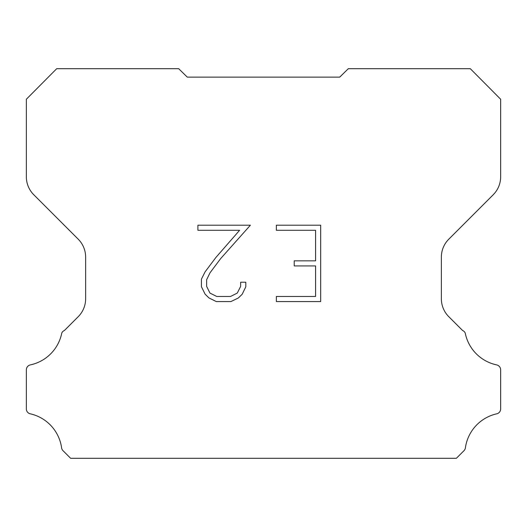 <?xml version="1.0" encoding="UTF-8"?>
<svg xmlns="http://www.w3.org/2000/svg" width="527" height="527" viewBox="0 0 527 527"><rect width="100%" height="100%" fill="white"/><g stroke="black" fill="none" stroke-linecap="round" stroke-linejoin="round"><path stroke-width="0.79" d="M315.587 296.47L315.587 265.931L294.211 265.931L294.211 260.839L315.587 260.839L315.587 230.292L276.365 230.292L276.365 225.2L320.679 225.2L320.679 301.563L276.365 301.563L276.365 296.47L315.587 296.47M245.819 282.202L245.819 286.78L242.189 294.237L238.408 297.939L230.951 301.563L216.287 301.563L208.876 297.88L205.102 294.158L201.419 286.701L201.419 279.145L205.102 271.84L215.892 257.472L239.601 230.292L197.895 230.292L197.895 225.2L250.391 225.2L220.661 258.599L210.075 272.709L206.643 279.679L206.643 286.385L209.97 293.098L216.735 296.47L230.556 296.47L237.269 293.084L240.648 286.385L240.648 282.202L245.819 282.202M187.276 77.126L178.699 68.701L56.699 68.701L26.35 99.234L26.35 176.795A25.408 25.408 0 0 0 33.794 194.759L78.194 239.159A25.408 25.408 0 0 1 85.637 257.13L85.637 298.756A25.408 25.408 0 0 1 78.194 316.72L64.472 330.449A5.079 5.079 0 0 0 61.771 333.051A40.651 40.651 0 0 1 30.375 364.888A5.079 5.079 0 0 0 26.35 369.862L26.35 408.662A5.079 5.079 0 0 0 29.815 413.715A40.651 40.651 0 0 1 61.587 447.719A5.079 5.079 0 0 0 63.009 450.684L70.625 458.299L456.375 458.299L463.991 450.684A5.079 5.079 0 0 0 465.413 447.719A40.651 40.651 0 0 1 497.185 413.715A5.079 5.079 0 0 0 500.65 408.662L500.65 369.862A5.079 5.079 0 0 0 496.625 364.888A40.651 40.651 0 0 1 465.229 333.051A5.079 5.079 0 0 0 462.528 330.449L448.806 316.72A25.408 25.408 0 0 1 441.362 298.756L441.362 257.13A25.408 25.408 0 0 1 448.806 239.159L493.206 194.759A25.408 25.408 0 0 0 500.65 176.795L500.65 99.234L470.301 68.701L348.301 68.701L339.724 77.126L187.276 77.126"/></g></svg>

